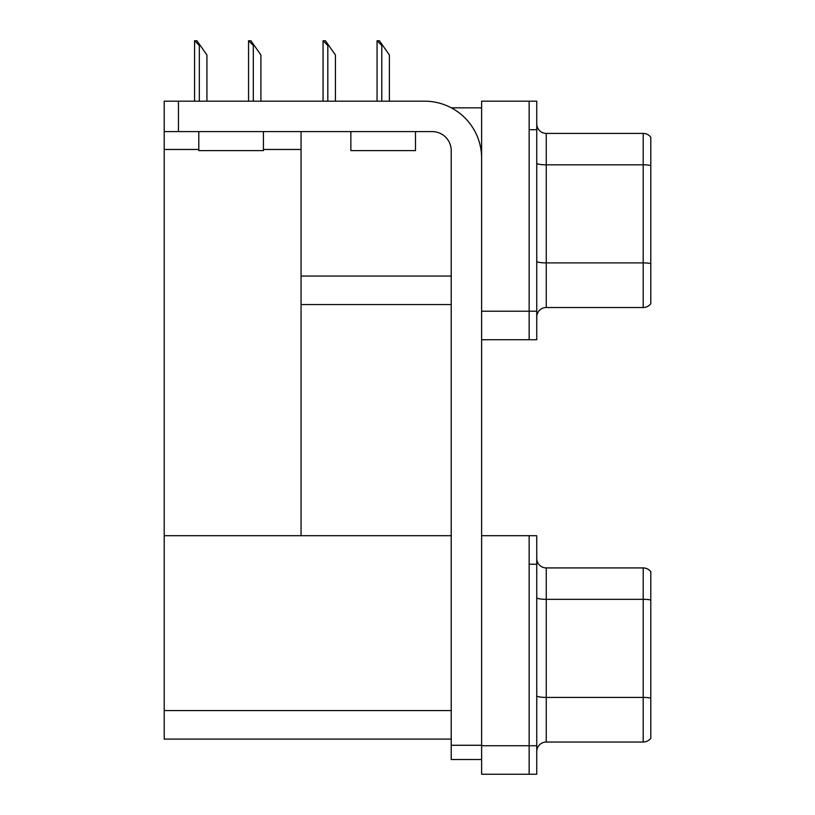 <?xml version="1.0" encoding="UTF-8"?>
<svg xmlns="http://www.w3.org/2000/svg" width="815" height="815" viewBox="0 0 815 815"><rect width="100%" height="100%" fill="white"/><g stroke="black" fill="none" stroke-linecap="round" stroke-linejoin="round"><path stroke-width="1.22" d="M451.337 107.845L481.624 107.845M529.149 535.71L529.149 774.25L536.749 774.25L536.749 535.71L481.624 535.71L481.624 101.192L529.149 101.192L529.149 339.743L481.624 339.743L481.624 311.228L529.149 311.228L529.149 339.743L536.749 339.743L536.749 311.228L529.149 311.228L529.149 129.707L536.749 129.707L536.749 311.228M301.061 304.576L451.215 304.576M263.418 149.471L301.061 149.471L301.061 131.602M301.061 149.471L301.061 535.71L164.202 535.71L164.202 101.192L178.454 101.192L178.454 131.602L432.205 131.602A19.01 19.01 0 0 1 451.215 150.612L451.215 745.267L481.624 745.267M164.202 149.471L198.799 149.471M481.624 339.743L481.624 774.25L529.149 774.25L529.149 564.214L536.749 564.214M301.061 535.71L451.215 535.71M164.202 535.71L164.202 739.083L451.215 739.083M536.749 317.025A9.505 9.505 0 0 1 546.254 307.52L643.198 307.52L643.198 133.416L546.254 133.416A9.505 9.505 0 0 1 536.749 123.911A9.505 9.505 0 0 0 546.254 133.416L546.254 307.52M650.798 137.215A9.505 9.505 0 0 0 643.198 133.416A9.505 9.505 0 0 1 650.798 137.215L650.798 303.72A9.505 9.505 0 0 1 643.198 307.52M529.149 101.192L536.749 101.192L536.749 129.707M650.798 166.148L650.798 263.561A9.505 1.65 180 0 0 643.198 262.909L546.254 262.909A9.505 1.65 0 0 1 536.749 261.258M536.749 751.532A9.505 9.505 0 0 1 546.254 742.037L643.198 742.037L643.198 567.923L546.254 567.923A9.505 9.505 0 0 1 536.749 558.418A9.505 9.505 0 0 0 546.254 567.923L546.254 742.037M650.798 571.723A9.505 9.505 0 0 0 643.198 567.923A9.505 9.505 0 0 1 650.798 571.723L650.798 738.227A9.505 9.505 0 0 1 643.198 742.037M650.798 600.655L650.798 698.078A9.505 1.65 180 0 0 643.198 697.416L546.254 697.416A9.505 1.65 0 0 1 536.749 695.766M377.488 40.75L379.423 40.75L382.744 45.497L381.797 45.497L377.05 40.75L377.05 101.192M389.397 101.192L389.397 55.002L382.744 45.497M323.514 40.75L325.44 40.75L328.761 45.497L327.813 45.497L323.066 40.75L323.066 101.192M335.423 101.192L335.423 55.002L328.761 45.497M249.003 40.75L250.928 40.75L254.26 45.497L253.312 45.497L248.555 40.75L248.555 101.192M260.912 101.192L260.912 55.002L254.26 45.497M195.019 40.75L196.945 40.75L200.276 45.497L199.329 45.497L194.571 40.75L194.571 101.192M206.929 101.192L206.929 55.002L200.276 45.497M481.624 759.519L451.215 759.519L451.215 745.267M481.624 158.212A57.019 57.019 0 0 0 424.605 101.192L178.454 101.192M178.454 131.602L164.202 131.602M350.858 131.602L350.858 150.612L415.487 150.612L415.487 131.602M198.799 131.602L198.799 150.612L263.418 150.612L263.418 131.602M301.061 276.061L451.215 276.061M481.624 745.735L536.749 745.735M164.202 710.578L451.215 710.578M650.798 165.486A9.505 1.65 180 0 0 643.198 164.824L546.254 164.824A9.505 1.65 0 0 1 536.749 163.173M650.798 599.993A9.505 1.65 180 0 0 643.198 599.341L546.254 599.341A9.505 1.65 0 0 1 536.749 597.69M381.797 101.192L381.797 45.497M327.813 101.192L327.813 45.497M253.312 101.192L253.312 45.497M199.329 101.192L199.329 45.497"/></g></svg>
